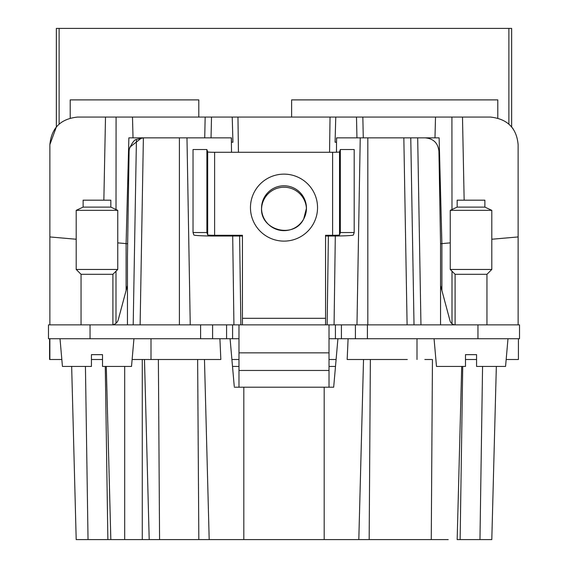 <?xml version="1.0" encoding="UTF-8"?>
<svg xmlns="http://www.w3.org/2000/svg" width="568" height="568" viewBox="0 0 568 568"><rect width="100%" height="100%" fill="white"/><g stroke="black" fill="none" stroke-linecap="round" stroke-linejoin="round"><path stroke-width="0.85" d="M491.803 539.6L460.13 539.6L491.803 539.6L496.34 366.431M462.728 366.431L460.13 539.6L457.169 539.6L461.706 366.431M85.434 366.431L88.033 539.6L76.197 539.6L448.23 539.6M358.813 539.6L363.527 359.501L358.813 539.6L338.031 539.6L358.813 539.6L363.527 359.501L359.359 359.501M370.364 359.501L369.172 539.6L436.387 539.6M76.197 539.6L71.66 366.431L76.197 539.6M102.517 359.501L91.434 359.501L102.517 359.501M110.831 539.6L106.294 366.431M142.277 359.501L132.124 359.501L151.003 359.501L142.277 359.501L142.277 539.6M149.207 539.6L144.485 359.501M219.908 338.72L220.831 359.501L151.003 359.501L151.003 338.72M209.187 539.6L204.473 359.501L209.187 539.6M208.641 359.501L204.473 359.501M243.821 539.6L243.821 387.213L234.321 387.213L333.679 387.213L337.917 338.72M230.083 338.72L234.243 386.268M407.299 359.501L347.169 359.501L348.092 338.72M465.483 359.501L476.566 359.501L465.483 359.501M424.836 359.501L431.673 359.501M333.757 386.268L333.679 387.213L324.179 387.213L324.179 539.6M234.044 384.018L233.178 374.149M50.232 359.501L49.579 359.501L49.579 338.72M49.87 338.72L49.87 359.501L61.827 359.501M175.938 359.501L160.701 359.501M506.173 359.501L518.421 359.501L518.421 338.72M518.13 359.501L517.767 359.501M231.9 359.501L238.979 359.501L231.9 359.501M329.021 359.501L336.1 359.501L329.021 359.501M232.894 140.942L232.93 142.213L231.495 142.213L231.446 137.846L186.978 137.846L190.244 324.868L186.978 137.846L128.872 137.846L126.103 243.608L117.753 242.877M231.325 137.846L231.524 152.288M232.695 236.018L233.931 324.868M416.997 359.501L416.997 338.72M414.022 324.868L410.763 137.846L360.24 137.846L356.974 324.868L360.24 137.846L336.554 137.846L336.476 152.224M334.069 324.868L335.305 236.011M440.548 324.868L440.548 243.729L438.936 151.457C438.098 143.093 433.483 138.556 425.084 137.846L403.834 137.846L407.1 324.868M441.897 290.496L441.897 243.622L440.548 243.736L450.246 242.877M452.007 323.739L452.007 271.213M518.13 324.868L518.122 144.166M491.803 239.242L518.13 236.941M49.87 324.868L49.87 236.941L76.197 239.242M103.852 200.184L105.506 117.065L77.582 117.065C60.634 118.818 51.397 128.056 49.87 144.769L49.87 236.941M140.118 324.868L143.384 137.846L136.434 139.458L133.196 324.868L136.434 139.458C134.488 139.55 132.124 142.71 129.341 148.937L129.064 151.457L129.341 148.937M464.148 200.184L462.494 117.065L435.514 117.065L434.974 137.846L417.686 137.846L439.128 137.846L441.897 243.608M232.93 142.213L232.234 117.065L335.766 117.065L335.07 142.213L336.504 142.213L336.675 137.846M410.763 137.846L409.074 137.846M462.494 117.065L490.418 117.065C507.437 118.889 516.674 128.127 518.13 144.769M129.816 147.19L141.652 137.903M126.103 290.496L126.103 243.622L127.452 243.736L126.103 243.608M127.452 257.013L129.085 151.457L127.452 257.013L127.452 324.868M105.506 117.065L132.486 117.065L133.026 137.846L132.486 117.065L232.234 117.065M49.87 144.627L56.353 126.969L56.353 28.4L511.647 28.4L511.647 126.969L513.259 129.085M335.766 117.065L435.514 117.065M232.504 366.431L238.979 366.431M329.021 366.431L335.496 366.431M347.169 359.501L361.333 359.501M261.557 208.932A22.457 22.429 180 0 1 289.204 187.838A22.457 22.429 180 0 1 306.443 208.932M325.563 236.018L333.87 236.018A20.782 1.086 0 0 0 353.388 234.953L354.191 232.539L340.331 232.539L339.536 234.939L339.536 151.933A6.93 0.362 0 0 1 332.607 152.288L214.612 152.288A6.93 0.362 0 0 1 207.689 151.933L206.887 149.533L193.028 149.533L193.028 232.539L193.837 234.953A20.782 1.086 0 0 0 214.612 236.018L242.437 236.018M325.563 324.868L325.563 235.294L332.607 235.294A6.93 0.362 0 0 0 339.536 234.939M325.563 318.307L242.437 318.307L242.437 235.294L214.612 235.294A6.93 0.362 0 0 1 207.689 234.939L206.887 232.539L193.028 232.539M339.536 151.933L340.331 149.533L340.331 232.539M354.191 232.539L354.191 149.533L340.331 149.533M242.437 318.307L242.437 324.868M206.887 149.533L206.887 232.539M226.582 324.868L226.582 338.72L48.486 338.72L48.486 324.868L519.514 324.868L519.514 338.72L329.021 338.72M238.979 338.72L226.582 338.72M127.452 285.448L118.265 319.734A6.93 6.93 0 0 1 112.904 324.74M486.954 324.868L486.954 274.301L455.096 274.301L455.096 324.868A5.538 5.538 0 0 1 450.012 320.764L440.548 285.448M329.021 324.868L329.021 352.856L238.979 352.856L238.979 324.868M238.979 387.213L238.979 370.457L329.021 370.457L329.021 352.856M329.021 370.457L329.021 387.213M238.979 370.457L238.979 352.856M457.169 207.114L457.169 200.184L484.88 200.184L484.88 207.114L491.803 210.345L450.246 210.345L457.169 207.114L484.88 207.114M455.096 274.301L450.246 269.452L491.803 269.452L491.803 210.345M434.058 338.72L436.487 366.431L465.483 366.431L465.483 354.652L476.566 354.652L476.566 366.431L505.563 366.431L507.991 338.72M476.566 366.431L476.566 354.652L476.566 366.431M465.483 366.431L465.483 354.652M83.12 207.114L83.12 200.184L110.831 200.184L110.831 207.114L117.753 210.345L76.197 210.345L83.12 207.114L110.831 207.114M81.046 324.868L81.046 274.301L76.197 269.452L117.753 269.452L117.753 210.345M81.046 274.301L112.904 274.301L117.753 269.452M60.009 338.72L62.437 366.431L91.434 366.431L91.434 354.652L102.517 354.652L102.517 366.431L131.513 366.431L133.941 338.72M91.434 366.431L91.434 354.652M102.517 366.431L102.517 354.652M70.205 118.066L70.205 99.883L198.8 99.883L198.8 117.065M291.618 117.065L291.618 99.883L497.795 99.883L497.795 118.066M107.87 539.6L105.272 366.431M124.69 539.6L124.69 366.431M159.572 539.6L158.38 359.501M198.828 539.6L197.636 359.501M431.261 539.6L432.447 359.501M479.967 539.6L482.566 366.431M179.403 324.868L179.403 137.846M367.815 137.846L367.815 324.868M420.952 324.868L417.686 137.846M451.986 209.528L451.922 117.065M115.993 271.213L115.993 323.277M205.162 117.065L204.728 137.846M116.078 117.065L116.014 209.528M237.956 117.065L238.446 152.288M239.618 236.018L240.86 324.868M211.047 137.846L211.502 117.065M330.043 117.065L329.554 152.288M328.382 236.018L327.14 324.868M363.271 137.846L362.846 117.065M356.498 117.065L356.945 137.846M303.71 218.957A22.457 22.429 180 0 1 261.543 208.207A22.457 22.429 180 0 1 289.559 186.474A22.457 22.429 180 0 1 303.717 218.936C294.118 239.206 260.229 230.558 261.543 208.207M254.563 191.572A33.54 33.491 -0 0 0 267.918 237.019A33.54 33.491 -0 0 0 313.437 223.685A33.54 33.491 -0 0 0 300.081 178.231A33.54 33.491 -0 0 0 254.563 191.572M332.607 152.288L332.607 235.294M214.612 152.288L214.612 235.294M207.689 234.939L207.689 151.933M90.049 324.868L90.049 338.72M200.589 324.868L200.589 338.72M477.951 324.868L477.951 338.72M367.411 324.868L367.411 338.72M355.412 324.868L355.412 338.72M341.418 324.868L341.418 338.72M335.418 324.868L335.418 338.72M232.582 324.868L232.582 338.72M212.588 324.868L212.588 338.72M59.122 124.108L59.122 28.4M508.878 28.4L508.878 124.108M303.71 218.943L306.457 208.207M486.954 274.301L491.803 269.452M450.246 269.452L450.246 210.345M76.197 269.452L76.197 210.345M112.904 324.868L112.904 274.301"/></g></svg>
